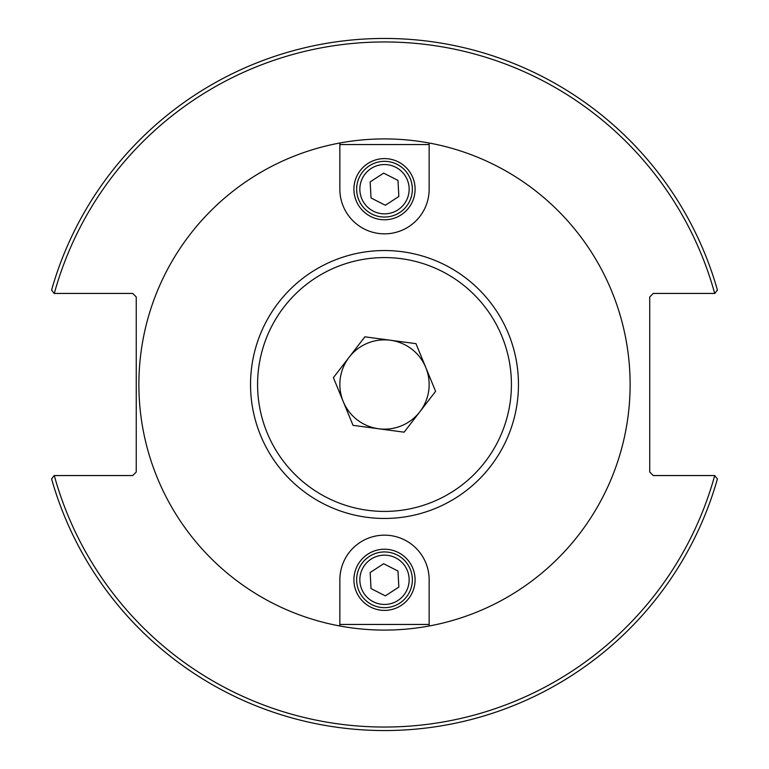 <?xml version="1.0" encoding="UTF-8"?>
<svg xmlns="http://www.w3.org/2000/svg" width="769" height="769" viewBox="0 0 769 769"><rect width="100%" height="100%" fill="white"/><g stroke="black" fill="none" stroke-linecap="round" stroke-linejoin="round"><path stroke-width="1.15" d="M339.85 144.543L339.85 143.005A245.58 245.58 0 0 1 429.15 143.005L429.15 189.193L429.15 144.543L339.85 144.543L339.85 189.193A44.65 44.65 0 0 0 384.5 233.843A44.65 44.65 0 0 0 429.15 189.193M429.15 625.995A245.58 245.58 0 0 1 339.85 625.995L339.85 579.807L339.85 624.457L429.15 624.457L429.15 625.995A245.58 245.58 0 0 0 429.15 143.005M339.85 143.005A245.58 245.58 0 0 0 339.85 625.995M714.834 475.559L653.246 475.559L649.728 472.041L649.728 296.959L653.246 293.441L714.834 293.441L717.41 290.048A346.05 346.05 0 0 0 51.59 290.048L54.166 293.441L132.72 293.441L136.238 296.959L136.238 472.041L132.72 475.559L54.166 475.559L51.59 478.952A346.05 346.05 0 0 0 717.41 478.952L714.709 475.559A342.532 342.532 0 0 1 54.291 475.559M54.166 293.441L54.291 293.441A342.532 342.532 0 0 1 714.709 293.441M359.661 567.186A27.867 27.867 0 0 0 371.879 604.645A27.867 27.867 0 0 0 409.339 592.428A27.867 27.867 0 0 0 397.121 554.968A27.867 27.867 0 0 0 359.661 567.186M385.356 595.869L371.014 588.583L370.158 572.521L383.644 563.744L397.986 571.031L398.842 587.093L385.356 595.869M415.087 579.807A30.587 30.587 0 0 1 369.207 606.299A30.587 30.587 0 0 1 369.207 553.315A30.587 30.587 0 0 1 415.087 579.807M429.15 624.457L429.15 579.807A44.65 44.65 0 0 0 384.5 535.157A44.65 44.65 0 0 0 339.85 579.807M409.339 201.814A27.867 27.867 0 0 0 397.121 164.355A27.867 27.867 0 0 0 359.661 176.572A27.867 27.867 0 0 0 371.879 214.032A27.867 27.867 0 0 0 409.339 201.814M383.644 173.131L397.986 180.417L398.842 196.48L385.356 205.256L371.014 197.969L370.158 181.907L383.644 173.131M353.913 189.193A30.587 30.587 0 0 1 399.793 162.701A30.587 30.587 0 0 1 399.793 215.685A30.587 30.587 0 0 1 353.913 189.193M428.756 390.421A44.65 44.65 0 0 0 425.786 367.495A44.65 44.65 0 0 1 419.864 411.751A44.65 44.65 0 0 0 428.756 390.421M349.136 357.249A44.65 44.65 0 0 0 343.214 401.505A44.65 44.65 0 0 1 390.421 340.244A44.65 44.65 0 0 1 425.786 367.495M419.864 411.751A44.65 44.65 0 0 1 343.214 401.505M333.4 377.666L364.862 336.822L415.971 343.656L435.6 391.334L404.138 432.178L353.029 425.344L333.4 377.666M251.723 366.746A133.95 133.95 0 0 0 366.746 517.277A133.95 133.95 0 0 0 517.277 402.254A133.95 133.95 0 0 0 402.254 251.723A133.95 133.95 0 0 0 251.723 366.746A133.95 133.95 0 0 0 366.746 517.277A133.95 133.95 0 0 0 517.277 402.254A133.95 133.95 0 0 0 402.254 251.723A133.95 133.95 0 0 0 251.723 366.746M362.526 568.637A24.646 24.646 0 0 1 405.157 566.359A24.646 24.646 0 0 1 385.817 604.415A24.646 24.646 0 0 1 362.526 568.637M406.474 200.363A24.646 24.646 0 0 1 363.843 202.641A24.646 24.646 0 0 1 383.183 164.585A24.646 24.646 0 0 1 406.474 200.363M258.701 367.678A126.923 126.923 0 0 1 461.967 283.963A126.923 126.923 0 0 1 432.832 501.859A126.923 126.923 0 0 1 258.701 367.678"/></g></svg>
